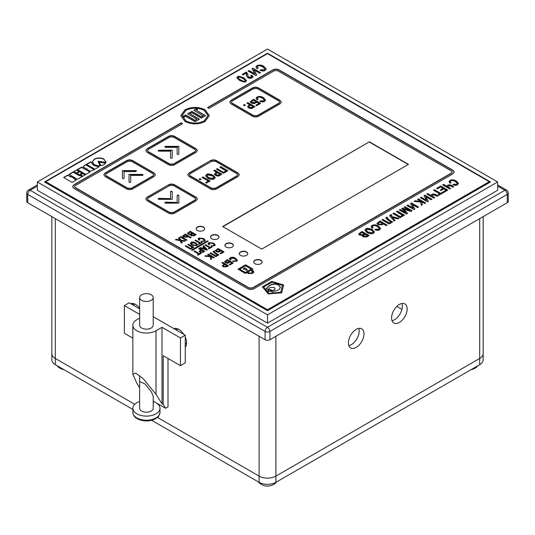 <?xml version="1.0" encoding="UTF-8"?>
<svg xmlns="http://www.w3.org/2000/svg" width="535" height="535" viewBox="0 0 535 535"><rect width="100%" height="100%" fill="white"/><g stroke="black" fill="none" stroke-linecap="round" stroke-linejoin="round"><path stroke-width="0.8" d="M356.21 329.379A11.021 6.36 -60 0 1 361.72 328.838A11.021 6.36 -60 0 1 363.412 337.665A11.021 6.36 -60 0 1 356.21 347.375A11.021 6.36 -60 0 1 350.699 347.924A11.021 6.36 -60 0 1 349.014 339.09A11.021 6.36 -60 0 1 356.21 329.379M348.853 345.583A11.021 6.36 120 0 0 351.415 344.607A11.021 6.36 120 0 0 358.771 328.403M399.364 304.462A11.021 6.36 -60 0 1 404.875 303.92A11.021 6.36 -60 0 1 406.567 312.748A11.021 6.36 -60 0 1 399.364 322.458A11.021 6.36 -60 0 1 393.854 323.006A11.021 6.36 -60 0 1 392.168 314.172A11.021 6.36 -60 0 1 399.364 304.462M392.008 320.672A11.021 6.36 120 0 0 394.569 319.689A11.021 6.36 120 0 0 401.932 303.485M186.147 345.583A11.021 6.36 60 0 1 185.264 345.363M185.264 337.11A11.021 6.36 60 0 1 186.581 342.875A11.021 6.36 60 0 1 185.264 347.121M151.612 420.276L259.107 482.336A11.87 6.855 0 0 0 275.893 482.336L479.688 364.683L479.688 358.45L275.893 476.11A11.87 6.855 180 0 1 259.107 476.11L157.45 417.414L259.107 476.11A11.87 6.855 0 0 0 275.893 476.11L479.688 358.45A11.87 6.855 0 0 0 483.159 353.608A11.87 6.855 180 0 1 479.688 358.45L479.688 218.641M267.5 314.847L267.5 323.153L497.664 190.266L497.664 181.96L267.5 49.073L37.336 181.96L267.5 314.847L497.664 181.96M37.336 181.96L37.336 190.266L267.5 323.153M490.475 181.96L267.5 53.226L44.525 181.96L267.5 310.695L490.475 181.96M173.808 328.584A11.021 6.36 60 0 1 183.766 334.335M130.654 303.666A11.021 6.36 60 0 1 139.642 308.06M134.74 404.306L55.312 358.45A11.87 6.855 180 0 1 51.841 353.608A11.87 6.855 0 0 0 55.312 358.45L134.74 404.306M175.888 329.781A11.021 6.36 60 0 1 176.229 328.403M132.727 304.863A11.021 6.36 60 0 1 133.068 303.485M490.234 182.101L267.5 53.226M267.5 53.507L44.766 182.101M27.746 202.725L265.099 339.758L265.099 331.459L27.746 194.419L27.746 202.725A3.391 1.959 180 0 1 26.75 201.341L26.75 193.035A3.391 1.959 0 0 0 27.746 194.419A3.391 1.959 120 0 1 30.141 190.266L267.5 327.306L504.859 190.266L497.664 186.113M269.901 339.758L507.254 202.725L507.254 194.419L269.901 331.459L269.901 339.758A3.391 1.959 180 0 1 265.099 339.758M508.25 193.035A3.391 3.391 0 0 0 506.551 190.099A3.391 1.959 120 0 0 504.859 190.266A3.391 1.959 -120 0 1 507.254 194.419A3.391 1.959 0 0 0 508.25 193.035L508.25 201.341A3.391 1.959 180 0 1 507.254 202.725M139.642 297.54L139.642 325.226A6.781 3.912 0 0 0 143.828 328.844A6.781 3.912 0 0 0 151.218 327.995A6.781 3.912 0 0 0 153.204 325.226L153.204 297.54A6.781 3.912 180 0 1 149.018 301.158A6.781 3.912 180 0 1 141.628 300.309A6.781 3.912 180 0 1 139.642 297.54A6.781 3.912 180 0 1 143.828 293.929A6.781 3.912 180 0 1 151.218 294.772A6.781 3.912 180 0 1 153.204 297.54M139.642 375.623L139.642 408.285A6.781 3.912 180 0 0 141.628 411.054A6.781 3.912 180 0 0 149.018 411.896A6.781 3.912 180 0 0 153.204 408.285L153.204 396.121L151.218 391.58L144.972 383.936L139.642 381.502M185.264 343.751L186.581 342.988M153.204 401.123L165.603 408.285L163.208 404.5L162.005 403.805L162.005 327.306L180.469 337.959L185.264 335.198L153.204 316.687M163.208 404.5L163.208 355.681L180.469 365.646L180.469 337.959M139.642 308.855L129.162 302.803L124.367 305.572L124.367 333.258L132.861 338.16M180.469 365.646L185.264 362.877L185.264 335.198M165.603 408.285L168.003 406.901L168.003 358.45M139.642 314.393L124.367 305.572M139.642 318.071L136.833 319.689A13.562 7.831 0 0 0 132.861 325.226A13.562 7.831 0 0 0 141.233 332.462A13.562 7.831 0 0 0 156.013 330.764L162.005 327.306M162.005 403.805L156.013 394.348L143.52 379.054L135.743 373.116L132.861 374.192L136.833 383.274L139.642 387.708M155.538 418.731A12.887 7.443 180 0 1 148.924 420.764A12.887 7.443 180 0 1 143.922 420.764L143.922 420.764A12.887 7.443 180 0 1 137.308 418.731M153.204 401.504A13.562 7.831 180 0 1 156.013 402.748A13.562 7.831 180 0 1 159.985 408.285A13.562 7.831 180 0 1 151.612 415.514A13.562 7.831 180 0 1 136.833 413.822A13.562 7.831 180 0 1 132.861 408.285A13.562 7.831 180 0 1 139.642 401.504M203.367 227.014A4.24 2.448 0 0 0 198.746 226.486A4.24 2.448 0 0 0 196.131 228.746A4.24 2.448 0 0 0 197.368 230.478A4.24 2.448 0 0 0 201.989 231.006A4.24 2.448 0 0 0 204.604 228.746A4.24 2.448 0 0 0 203.367 227.014M204.597 228.886A4.24 2.448 0 0 0 203.367 227.295A4.24 2.448 0 0 0 198.859 226.74A4.24 2.448 0 0 0 196.138 228.886M217.752 235.32A4.24 2.448 0 0 0 213.131 234.791A4.24 2.448 0 0 0 210.516 237.052A4.24 2.448 0 0 0 211.76 238.784A4.24 2.448 0 0 0 216.374 239.312A4.24 2.448 0 0 0 218.989 237.052A4.24 2.448 0 0 0 217.752 235.32M218.982 237.192A4.24 2.448 0 0 0 217.752 235.601A4.24 2.448 0 0 0 213.244 235.046A4.24 2.448 0 0 0 210.522 237.192M232.136 243.626A4.24 2.448 0 0 0 227.515 243.097A4.24 2.448 0 0 0 224.901 245.358A4.24 2.448 0 0 0 226.144 247.09A4.24 2.448 0 0 0 230.759 247.618A4.24 2.448 0 0 0 233.38 245.358A4.24 2.448 0 0 0 232.136 243.626M233.374 245.498A4.24 2.448 0 0 0 232.136 243.906A4.24 2.448 0 0 0 227.629 243.345A4.24 2.448 0 0 0 224.907 245.498M246.521 251.931A4.24 2.448 0 0 0 241.9 251.403A4.24 2.448 0 0 0 239.285 253.664A4.24 2.448 0 0 0 240.529 255.396A4.24 2.448 0 0 0 245.144 255.924A4.24 2.448 0 0 0 247.765 253.664A4.24 2.448 0 0 0 246.521 251.931M247.758 253.804A4.24 2.448 0 0 0 246.521 252.212A4.24 2.448 0 0 0 242.014 251.651A4.24 2.448 0 0 0 239.292 253.804M260.906 260.237A4.24 2.448 0 0 0 256.285 259.709A4.24 2.448 0 0 0 253.67 261.969A4.24 2.448 0 0 0 254.914 263.701A4.24 2.448 0 0 0 259.528 264.23A4.24 2.448 0 0 0 262.15 261.969A4.24 2.448 0 0 0 260.906 260.237M262.143 262.103A4.24 2.448 0 0 0 260.906 260.512A4.24 2.448 0 0 0 256.399 259.957A4.24 2.448 0 0 0 253.677 262.103M165.088 147.192A0.849 0.488 0 0 0 165.689 147.339L177.132 147.339L177.132 153.946A0.849 0.488 0 0 0 177.379 154.294A0.849 0.488 0 0 0 178.302 154.401A0.849 0.488 0 0 0 178.824 153.946L178.824 146.356L165.689 146.356A0.849 0.488 0 0 0 164.84 146.851A0.849 0.488 0 0 0 165.088 147.192M158.467 151.017A0.849 0.488 0 0 0 159.069 151.164L170.505 151.164L170.505 157.771A0.849 0.488 0 0 0 170.759 158.119A0.849 0.488 0 0 0 171.681 158.226A0.849 0.488 0 0 0 172.203 157.771L172.203 150.181L159.069 150.181A0.849 0.488 0 0 0 158.22 150.669A0.849 0.488 0 0 0 158.467 151.017M164.874 202.812A0.849 0.488 0 0 1 165.683 202.457L177.138 202.457L165.683 202.183A0.849 0.488 0 0 0 164.833 202.671A0.849 0.488 0 0 0 165.081 203.019A0.849 0.488 0 0 0 165.683 203.16L178.83 203.16L178.83 195.85A0.849 0.488 0 0 0 177.981 195.362A0.849 0.488 0 0 0 177.138 195.85M158.246 198.987A0.849 0.488 0 0 1 159.062 198.632L170.511 198.632L159.062 198.358A0.849 0.488 0 0 0 158.213 198.846A0.849 0.488 0 0 0 158.46 199.194A0.849 0.488 0 0 0 159.062 199.334L172.21 199.334L172.21 192.025A0.849 0.488 0 0 0 171.361 191.537A0.849 0.488 0 0 0 170.511 192.025M122.649 178.516A0.849 0.488 0 0 0 123.572 178.623A0.849 0.488 0 0 0 124.093 178.168L124.093 171.561L135.549 171.561A0.849 0.488 0 0 0 136.398 171.073A0.849 0.488 0 0 0 135.549 170.585L122.401 170.585L122.401 178.168A0.849 0.488 0 0 0 122.649 178.516M130.721 181.994L130.721 175.386L142.17 175.386A0.849 0.488 0 0 0 143.019 174.898A0.849 0.488 0 0 0 142.17 174.41L129.022 174.41L129.022 181.994A0.849 0.488 0 0 0 129.276 182.341A0.849 0.488 0 0 0 130.199 182.448A0.849 0.488 0 0 0 130.721 181.994L130.721 175.667M191.724 250.347L192.446 250.347L208.182 241.138L207.312 240.931L191.724 249.932L191.724 250.347M489.278 181.686L267.5 53.64L45.722 181.686L267.5 309.725L489.278 181.686L489.278 182.234L267.5 310.28L267.5 309.725M267.5 310.28L45.722 182.234L45.722 181.686M369.397 141.815L222.667 226.532L261.749 249.096L408.479 164.379L369.397 141.815L222.908 226.673M184.983 121.445C191.697 124.648 198.411 124.648 205.126 121.445L209.285 115.634L205.126 109.822C198.411 106.619 191.697 106.619 184.983 109.822L180.823 115.634L184.983 121.445M230.933 103.817L252.513 116.276C254.513 117.232 256.506 117.232 258.505 116.276L280.086 103.817L281.33 102.091L280.086 100.359L258.505 87.9C256.506 86.944 254.513 86.944 252.513 87.9L230.933 100.359L229.696 102.091L230.933 103.817M147.018 152.268L168.599 164.726C170.598 165.683 172.591 165.683 174.591 164.726L196.171 152.268L197.408 150.536L196.171 148.81L174.591 136.351C172.591 135.395 170.598 135.395 168.599 136.351L147.018 148.81L145.781 150.536L147.018 152.268M210.556 160.574L188.975 173.032L187.738 174.764L188.975 176.49L210.556 188.949C212.555 189.905 214.548 189.905 216.548 188.949L238.128 176.49L239.372 174.764L238.128 173.032L216.548 160.574C214.548 159.617 212.555 159.617 210.556 160.574L188.975 173.307L187.745 174.898M168.599 184.796L147.018 197.254L145.781 198.987L147.018 200.719L168.599 213.171C170.598 214.127 172.591 214.127 174.591 213.171L196.171 200.719L197.408 198.987L196.171 197.254L174.591 184.796C172.591 183.839 170.598 183.839 168.599 184.796L147.018 197.529L145.787 199.12M362.409 236.122L362.656 235.433L363.118 236.918L366.729 236.918L369.083 235.56L361.981 231.454L358.617 234.009L359.573 235.132L362.61 235.407L362.396 235.982M372.373 229.555C368.595 228.157 366.455 227.943 365.947 228.92L364.93 230.291L367.057 232.631C369.257 233.969 371.397 234.176 373.477 233.267L374.487 231.929L372.373 229.836C368.595 228.432 366.455 228.218 365.947 229.194L364.937 230.431M372.795 225.89C373.771 225.268 375.309 225.489 377.416 226.552L379.342 228.512L378.773 229.281L375.751 229.181L374.848 229.696C377.008 230.531 378.586 230.545 379.576 229.749L380.599 228.425L378.319 225.984C376.286 224.7 374.186 224.506 372.026 225.409L371.043 226.666L372.22 228.264L373.122 227.743L372.286 226.613L372.795 225.89M386.263 225.636L387.166 225.115L380.064 221.015L376.901 223.416L377.951 224.64L382.003 224.76L383.374 223.971L386.263 225.636M388.504 220.58L390.965 221.998L389.199 223.021L382.893 219.383L381.99 219.905L389.092 224.004L392.67 221.945L389.614 220.179L387.153 218.059L387.694 217.605L386.845 217.11L385.815 218.079L388.504 220.58M392.262 217.417L397.853 218.949L398.903 218.34L391.513 216.448L391.239 215.398L392.008 215.15L391.145 214.655L390.309 214.983L389.721 215.679L390.229 216.608L394.228 221.042L395.164 220.5L392.262 217.417L394.997 220.601M391.025 215.852L391.239 215.398M402.715 215.217L400.153 216.695L393.854 213.05L392.951 213.572L400.053 217.678L404.42 215.157L397.318 211.058L396.408 211.579L402.715 215.491L400.153 216.969L393.854 213.331L393.192 213.712M402.481 208.075L401.731 208.51L405.684 212.622L400.147 209.419L399.244 209.941L406.346 214.047L407.603 213.318L403.557 209.125L410.813 211.465L412.07 210.736L404.968 206.637L404.065 207.159L409.636 210.342L402.481 208.075L401.899 208.683M412.224 204.444L417.601 207.547L418.504 207.025L411.402 202.925L410.519 203.434L413.214 208.135L407.797 205.005L406.894 205.527L413.996 209.626L414.892 209.111L412.224 204.444L414.772 209.178M421.62 201.735L424.643 203.481L425.546 202.959L418.444 198.853L417.541 199.374L421.012 201.381L415.167 200.752L414.077 201.374L420.637 201.996L421.359 205.38L422.369 204.791L421.62 201.735L422.316 204.825M425.699 196.659L431.076 199.762L431.986 199.241L424.877 195.141L423.994 195.649L426.696 200.351L421.272 197.221L420.37 197.743L427.478 201.842L428.368 201.327L425.699 196.659L428.247 201.401M437.891 195.837L435.657 194.546C434.092 193.75 432.815 193.77 431.819 194.613L430.802 195.295L427.706 193.51L426.803 194.031L433.912 198.131L434.815 197.609L431.584 195.743L432.487 195.155L434.908 195.155L436.988 196.358L437.891 195.837M440.659 193.309L434.353 189.671L433.45 190.192L439.757 193.83L438.011 194.84L438.814 195.302L443.207 192.76L442.405 192.299L440.659 193.583L434.353 189.945L433.691 190.333M443.883 188.868L446.116 190.159L443 191.958L443.803 192.419L447.822 190.099L440.72 185.999L436.607 188.367L437.409 188.835L440.619 186.983L443.08 188.407L440.252 190.039L441.054 190.5L443.883 188.868M453.727 186.688L451.5 185.398C449.935 184.602 448.658 184.628 447.661 185.471L446.645 186.147L443.548 184.361L442.646 184.883L449.748 188.982L450.657 188.46L447.427 186.601L448.33 186.006L450.744 186.006L452.824 187.21L453.727 186.688M450.737 180.89C451.707 180.275 453.252 180.496 455.352 181.552L457.278 183.512L456.709 184.287L453.687 184.18L452.784 184.702C454.944 185.538 456.522 185.551 457.512 184.749L458.535 183.425L456.255 180.99C454.222 179.7 452.128 179.513 449.962 180.409L448.979 181.666L450.156 183.264L451.058 182.743L450.223 181.619L450.737 180.89M237.614 76.819L236.891 77.789L239.546 80.41C243.345 82.082 245.418 82.457 245.772 81.527L246.495 80.564L243.84 77.936C240.041 76.264 237.968 75.89 237.614 76.819M247.966 74.385L246.394 72.018L242.248 74.412L243.117 74.913L246.207 73.128L246.568 75.923L247.819 77.655C248.621 78.438 250.079 78.491 252.199 77.822L253.102 76.686L251.845 75.194L250.654 75.609L251.778 76.739L251.363 77.301L248.802 77.08L247.832 75.709L247.966 74.178M246.735 74.405L246.575 76.057M253.837 69.878L259.669 73.241L260.645 72.68L252.948 68.233L251.992 68.788L254.914 73.877L249.042 70.486L248.066 71.055L255.763 75.495L256.733 74.94L253.837 69.878L256.613 75.007M257.79 66.173C258.846 65.504 260.512 65.745 262.792 66.895L264.878 69.015L264.263 69.851L260.986 69.737L260.01 70.299C262.351 71.202 264.056 71.222 265.133 70.352L266.236 68.921L263.768 66.28C261.568 64.882 259.294 64.675 256.954 65.651L255.89 67.015L257.161 68.747L258.137 68.179L257.235 66.962L257.79 66.173M245.578 264.818L238.001 269.192L245.338 273.432L246.782 272.596L248.534 273.612L252.828 273.378L253.924 271.961L253.222 270.897L251.477 269.887L252.915 269.058L245.578 264.818L238.242 269.332M105.061 176.49L126.641 188.949C128.641 189.905 130.634 189.905 132.633 188.949L154.214 176.49L155.451 174.764L154.214 173.032L132.633 160.574C130.634 159.617 128.641 159.617 126.641 160.574L105.061 173.032L103.823 174.764L105.061 176.49M271.793 281.443L262.351 286.854L268.209 293.916L281.724 292.805L283.597 284.941L271.793 281.443L262.351 287.135M283.603 285.382L283.597 284.941L271.793 281.718M99.142 161.858L100.888 165.656C103.342 165.215 104.947 164.285 105.703 162.874L99.142 161.858M105.89 162.419L103.977 159.089C100.767 157.557 97.557 157.557 94.347 159.089L92.281 161.837L94.347 164.653C97.35 165.71 99.269 166.077 100.119 165.756L98.045 161.222L105.89 162.419L105.957 161.878M91.619 162.426L90.662 161.871L86.423 164.319L94.902 169.214L99.142 166.766L98.159 166.198C94.535 165.81 92.354 164.553 91.619 162.426L90.662 162.145L86.657 164.459M87.68 169.294C88.469 170.932 90.141 171.334 92.689 170.491L94.334 169.541L85.854 164.646L84.209 165.596L83.192 167.074L87.68 169.294M82.524 167.615L81.621 167.094L77.381 169.541L85.861 174.437L90.101 171.989L86.168 169.715L81.621 167.368L77.622 169.675M82.831 173.34L80.384 174.751L82.845 176.169L85.286 174.764L82.831 173.34L80.624 174.891M79.829 171.608L76.826 173.347L79.254 174.751L82.263 173.012L79.829 171.608L77.06 173.487M76.793 169.876L73.79 171.608L76.244 173.032L79.254 171.294L76.793 169.876L74.024 171.748M79.822 175.079L79.26 175.406L73.235 171.929L68.995 174.377L77.475 179.272L82.283 176.496L79.822 175.079L79.26 175.681L73.235 172.203L69.236 174.517M71.449 176.45L70.881 176.777L67.858 175.032L63.618 177.48L72.098 182.375L76.338 179.927L71.449 176.45L70.881 177.052L67.858 175.306L63.859 177.62M73.783 188.327L247.758 288.773C249.832 289.736 251.898 289.716 253.971 288.699L452.857 173.875L454.215 172.002L452.991 170.284L279.009 69.838C276.943 68.875 274.87 68.901 272.796 69.918L207.52 107.602L208.958 108.438L274.234 70.747L277.571 70.667L451.553 171.113L452.175 171.996L451.42 173.046L252.533 287.863L249.196 287.944L75.221 187.497L74.592 186.621L75.355 185.571L182.589 123.665L181.151 122.829L73.917 184.742L72.559 186.608L73.783 188.327M181.104 240.757L184.361 241.405L185.25 240.89L180.857 240.088L179.406 237.433L178.503 237.955L179.707 239.941L176.276 239.239L175.373 239.76L179.994 240.603L181.392 243.117L182.214 242.649L181.104 240.757L182.094 242.716M186.869 239.961L180.944 236.544L180.195 236.978L186.113 240.396L186.869 239.961M190.406 237.914L191.162 237.48L185.244 234.062L182.609 236.062L183.485 237.079L186.855 237.179L187.999 236.523L190.406 237.914M190.54 235.126L190.741 234.531L191.122 235.768L194.131 235.761L196.098 234.631L190.172 231.214L187.377 233.34L188.173 234.276L190.701 234.504L190.52 234.985M192.547 247.344L190.627 248.454L185.899 245.725L185.224 246.113L190.547 249.19L193.824 247.297L188.494 244.221L187.818 244.615L192.547 247.618L190.627 248.728L185.899 246L185.464 246.254M196.024 242.95C193.188 241.9 191.583 241.74 191.202 242.475L190.44 243.505L192.038 245.257L196.853 245.732L197.609 244.729L196.024 243.231C193.188 242.174 191.583 242.021 191.202 242.75L190.453 243.646M200.404 242.81L195.676 240.081L194.994 240.469L199.722 243.198L198.411 243.953L199.013 244.301L202.317 242.395L201.715 242.054L200.404 243.084L195.676 240.355L195.235 240.61M199.455 238.403L202.919 238.898L204.37 240.369L203.942 240.951L200.993 241.258L204.544 241.298L205.306 240.302L203.601 238.476L198.88 238.042L198.144 238.984L199.027 240.182L199.702 239.794L199.455 238.403L199.094 239.091M199.388 253.684L194.66 250.955L193.984 251.35L198.712 254.078L197.402 254.834L198.003 255.182L201.3 253.276L200.699 252.928L199.388 253.964L194.66 251.236L194.225 251.483M204.678 251.323L199.348 248.247L198.672 248.641L200.799 249.865L199.134 251.283L199.996 252.259L203.046 252.273L204.678 251.323M203.915 247.203L202.317 248.126L200.558 247.551L199.856 247.959L206.711 250.153L207.426 249.738L203.628 245.779L202.919 246.187L203.915 247.478L202.317 248.4L200.164 248.059M210.295 247.391L205.574 244.655L204.892 245.05L209.62 247.779L208.309 248.534L208.911 248.882L212.208 246.976L211.606 246.628L210.295 247.665L205.574 244.936L205.132 245.19M209.352 242.984L212.816 243.478L214.261 244.95L213.839 245.532L210.89 245.839L214.441 245.873L215.204 244.883L213.498 243.057L208.777 242.623L208.041 243.565L208.917 244.762L209.6 244.375L209.352 242.984L208.991 243.672M211.071 256.486L213.585 257.937L214.341 257.502L208.423 254.085L207.667 254.52L210.563 256.191L205.687 255.663L204.785 256.185L210.248 256.706L210.85 259.522L211.693 259.034L211.071 256.486L211.633 259.067M215.358 253.784L217.404 254.968L215.933 255.817L210.683 252.781L209.927 253.215L215.846 256.633L218.828 254.914L216.28 253.443C214.134 252.025 213.599 251.316 214.682 251.303L213.973 250.888L213.117 251.697L215.358 253.784M214.261 251.831L214.682 251.303M222.62 251.952L220.032 253.45L220.701 253.837L224.038 251.905L218.12 248.487L215.351 250.574L216.2 251.577C217.912 252.226 219.056 252.246 219.624 251.631L220.841 250.928L222.62 251.952L220.273 253.59M228.485 265.761L222.567 262.344L221.811 262.779L224.172 264.143L222.319 265.714L223.282 266.804L226.666 266.811L228.485 265.761M231.829 263.06L229.241 264.558L229.91 264.945L233.253 263.013L227.328 259.595L224.56 261.682L225.409 262.685C227.128 263.334 228.271 263.354 228.833 262.738L230.05 262.036L231.829 263.06L229.482 264.698M230.886 258.111L234.731 258.659L236.343 260.291L235.868 260.94L233.347 260.846L232.591 261.281L236.537 261.321L237.386 260.217L235.487 258.184C233.795 257.114 232.043 256.954 230.237 257.709L229.421 258.753L230.404 260.084L231.153 259.656L230.458 258.713L230.886 258.111M208.122 241.278L207.312 241.211L191.637 250.28M230.939 259.776L230.478 258.853M237.373 260.358L235.487 258.465C233.795 257.395 232.043 257.235 230.237 257.984L229.435 258.893M236.323 260.431L235.868 261.214L232.859 261.408M233.013 263.153L227.328 259.87L224.573 261.822M225.663 261.775L226.165 262.518L228.284 262.565L229.388 261.929L227.248 260.418L225.636 261.635L226.165 262.244L228.284 262.284L229.388 261.648M224.172 264.143L222.339 265.855M228.244 265.902L222.567 262.625L222.052 262.919M223.416 265.801L224.025 266.631L226.118 266.637L227.067 266.089L224.84 264.531L223.389 265.661L224.025 266.356L226.118 266.363L227.067 265.815M223.797 252.045L218.12 248.762L215.364 250.714M216.454 250.668L216.949 251.41L219.076 251.457L220.173 250.821L218.033 249.31L216.421 250.527L216.949 251.136L219.076 251.176L220.173 250.54M214.395 251.41L213.973 250.888M213.973 251.169L213.131 251.838M218.588 255.055L216.28 253.724C214.134 252.306 213.599 251.59 214.682 251.577M217.404 254.968L215.933 256.091L210.683 253.062L210.168 253.356M210.563 256.191L205.193 256.225M214.1 257.643L208.423 254.366L207.908 254.66M209.6 244.649L209.352 243.258M215.19 245.017L213.498 243.331L208.777 242.897L208.055 243.706M214.247 245.083L213.839 245.806L211.158 245.966M211.967 247.116L210.295 247.665M209.62 247.779L208.55 248.675M207.259 249.838L203.628 246.053L203.093 246.367M203.073 248.387L206.109 249.671L204.37 247.638L203.073 248.387L206.109 249.39M200.799 249.865L199.154 251.423M204.437 251.463L199.348 248.528L198.913 248.782M200.123 251.37L200.665 252.132L202.551 252.139L203.4 251.644L201.401 250.213L200.09 251.229L200.665 251.858L202.551 251.865L203.4 251.37M201.06 253.416L199.388 253.964M198.712 254.078L197.642 254.974M199.702 240.068L199.455 238.684M205.293 240.442L203.601 238.75L198.88 238.322L198.157 239.125M204.35 240.503L203.942 241.225L201.26 241.385M202.076 242.536L200.404 243.084M199.722 243.198L198.652 244.094M197.602 244.869L196.024 243.231M191.39 243.559L192.74 245.124L196.251 245.665L196.666 244.93M195.315 243.365L191.804 242.823L191.37 243.418L192.74 244.849L196.251 245.391L196.686 244.796L195.315 243.365M193.583 247.437L188.494 244.502L188.059 244.756M195.857 234.771L190.172 231.488L187.39 233.474M188.487 233.4L189.002 234.149L191.069 234.136L192.165 233.507L190.092 232.036L188.454 233.26L189.002 233.875L191.069 233.862L192.165 233.227M191.37 234.872L191.804 235.547L193.603 235.581L194.673 234.959L192.834 233.614L191.336 234.738L191.804 235.273L193.603 235.3L194.673 234.678M190.921 237.62L185.244 234.337L182.622 236.202M184.107 235.768L184.267 236.931L186.34 236.985L187.33 236.416L185.157 234.885L183.726 236.142M184.107 235.487L184.267 236.657L186.34 236.711L187.33 236.136M186.628 240.095L180.944 236.818L180.435 237.112M179.707 239.941L175.734 239.827M184.889 241.104L180.857 240.362L179.406 237.707L178.623 238.155M182.348 123.799L181.151 123.11L73.917 185.016L72.566 186.748M452.169 172.136L451.42 173.32L252.533 288.144L249.196 288.225L75.221 187.778L74.606 186.755M454.208 172.143L452.991 170.565L279.009 70.118C276.943 69.155 274.87 69.182 272.796 70.192L207.761 107.742M73.643 177.988L71.449 176.724M76.097 180.068L73.315 178.182M82.042 176.637L79.822 175.353M79.013 171.434L76.793 170.15M82.022 173.153L79.829 171.889M85.045 174.898L82.831 173.621M89.86 172.123L86.168 169.715M86.168 169.996L82.524 167.89M94.093 169.682L85.854 164.92L84.209 165.596M84.209 165.87L83.206 167.214M98.901 166.907L98.159 166.198M98.159 166.479C94.535 166.084 92.354 164.827 91.619 162.7M105.95 162.018L103.977 159.37C100.767 157.838 97.557 157.838 94.347 159.37L92.287 161.978M100.005 165.783L98.045 161.222M105.555 163.128L99.283 162.158M283.603 285.657L283.597 285.215M280.748 292.505L282.386 285.275L272.034 282.199L263.688 286.967L268.831 293.468L280.748 292.505L282.386 285.55M282.386 285.275L282.386 285.663M268.831 293.468L280.748 292.224M263.688 286.967L268.831 293.193M271.332 290.224L269.105 289.662L268.022 290.284M270.061 290.211L269.105 289.382L267.781 290.151L268.737 290.699L268.356 291.2M280.38 287.369L278.715 285.182C276.608 284.098 274.274 283.931 271.713 284.673L269.366 285.737L266.31 288.82M275.117 288.82L274.274 290.171L270.643 291.321M268.737 290.699L268.115 291.06L268.991 291.568L271.566 290.084L270.69 289.575L270.061 289.937M279.571 288.933L280.387 287.228L278.715 284.908C276.608 283.824 274.274 283.65 271.713 284.393L269.366 285.463L266.31 288.539L268.048 289.549L270.075 287.476L274.274 287.476L275.124 288.686L274.274 289.896L270.643 291.047L272.422 292.07L277.759 290.304L279.571 288.933M155.444 174.898L154.214 173.307L132.633 160.848C130.634 159.898 128.641 159.898 126.641 160.848L105.061 173.307L103.83 174.898M105.529 174.898L106.264 176.075L127.838 188.534L131.436 188.534L153.017 176.075L153.746 174.898M106.264 173.721L105.515 174.764L106.264 175.801L127.838 188.26L131.436 188.26L153.017 175.801L153.759 174.764L153.017 173.721L131.436 161.262L127.838 161.262L106.264 173.721M142.985 175.039A0.849 0.488 0 0 0 142.17 174.684L129.022 174.684M136.365 171.213A0.849 0.488 0 0 0 135.549 170.859L122.401 170.859M252.674 269.192L245.578 265.099M253.911 272.101L251.477 269.887M239.733 269.192L245.338 272.71L251.189 269.058L245.578 265.815L239.733 269.192L245.338 272.435L251.189 269.058M247.645 272.101L249.397 273.111L251.965 272.877L252.359 271.399L250.614 270.389L247.645 272.375L249.397 273.385L251.965 273.158L252.359 271.673M252.359 271.399L252.694 272.061M247.103 270.356L247.17 269.794L244.916 268.088L243.184 269.085M246.14 270.115L247.103 270.075L247.17 269.52L244.916 267.808L243.184 268.811L246.14 270.115M257.923 68.306L257.248 67.102M266.229 69.055L263.768 66.554C261.568 65.163 259.294 64.956 256.954 65.932L255.897 67.156M264.865 69.149L264.263 70.125L260.986 70.011L260.271 70.426M254.914 73.877L249.042 70.767L248.307 71.188M260.405 72.813L252.948 68.513L252.112 68.995M247.966 74.666L246.394 72.299L242.489 74.552M251.758 76.873L251.363 77.575L248.802 77.354L247.839 75.843M253.088 76.819L251.617 75.335L250.895 75.749M246.742 74.539L246.688 75.067M246.481 80.698L243.84 78.217C240.041 76.545 237.968 76.171 237.614 77.093L236.898 77.929M238.162 77.876L238.436 77.294C237.54 77.555 238.229 78.404 240.516 79.855C243.03 81.173 244.502 81.574 244.95 81.052L245.224 80.752M238.436 77.575C237.54 77.829 238.229 78.678 240.516 80.13C243.03 81.454 244.502 81.855 244.95 81.333L245.244 80.899M244.95 81.052C245.853 80.798 245.157 79.942 242.87 78.498C240.362 77.174 238.884 76.772 238.436 77.294M450.844 182.87L450.236 181.76M458.522 183.565L456.255 181.265C454.222 179.981 452.128 179.787 449.962 180.69L448.992 181.806M457.264 183.652L456.709 184.562L453.045 184.829M450.416 188.601L447.427 186.601M453.493 186.829L451.5 185.678C449.935 184.876 448.658 184.903 447.661 185.745L446.645 186.427L443.548 184.642L442.886 185.023M443.08 188.407L440.492 190.179M447.581 190.239L440.72 186.274L436.848 188.507M446.116 190.159L443.241 192.092M442.967 192.901L442.405 192.58L440.659 193.583M439.757 193.83L438.252 194.974M434.574 197.749L431.584 195.743M437.65 195.97L435.657 194.82C434.092 194.024 432.815 194.044 431.819 194.894L430.802 195.569L427.706 193.784L427.044 194.165M426.696 200.351L421.272 197.502L420.61 197.883M431.745 199.381L424.877 195.415L424.115 195.857M421.012 201.381L415.167 201.026L414.491 201.414M425.312 203.099L418.444 199.134L417.781 199.515M413.214 208.135L407.797 205.279L407.135 205.661M418.263 207.165L411.402 203.2L410.639 203.641M409.636 210.342L402.481 208.349M411.83 210.877L404.968 206.911L404.299 207.299M407.436 213.418L403.557 209.125M405.684 212.622L400.147 209.7L399.484 210.081M404.179 215.297L397.318 211.332L396.649 211.713M391.66 215.224L391.145 214.93L389.741 215.819M398.568 218.534L391.513 216.448M391.513 216.722L391.239 215.672M387.4 217.712L386.845 217.11M386.845 217.391L385.829 218.22M392.429 222.078L389.614 220.453L387.18 218.206M390.965 221.998L389.199 223.296L382.893 219.658L382.231 220.039M386.925 225.255L380.064 221.289L376.914 223.556M378.232 223.483L378.894 224.406L381.381 224.466L382.572 223.784L379.964 221.998L378.212 223.342L378.894 224.125L381.381 224.192L382.572 223.503M372.908 227.863L372.3 226.76M380.586 228.559L378.319 226.258C376.286 224.974 374.186 224.787 372.026 225.683L371.056 226.8M379.328 228.646L378.773 229.562L375.109 229.823M374.48 232.063L372.373 229.836M366.181 230.317L368 232.357L372.674 233.079L373.243 232.15M371.43 230.103L366.749 229.381L366.167 230.177L368 232.083L372.674 232.805L373.256 232.016L371.43 230.103M368.842 235.694L361.981 231.735L358.631 234.143M359.941 234.056L360.57 234.925L363.058 234.912L364.362 234.149L361.881 232.437L359.915 233.915L360.57 234.651L363.058 234.631L364.362 233.875M363.399 235.821L363.94 236.604L366.087 236.637L367.378 235.895L365.164 234.337L363.372 235.681L363.94 236.323L366.087 236.363L367.378 235.614M197.408 199.12L196.171 197.529L174.591 185.077C172.591 184.12 170.598 184.12 168.599 185.077M147.486 199.12L148.222 200.297L169.796 212.756L173.393 212.756L194.974 200.297L195.703 199.12M173.393 185.491L169.796 185.491L148.222 197.95L147.473 198.987L148.222 200.023L169.796 212.482L173.393 212.482L194.974 200.023L195.716 198.987L194.974 197.95L173.393 185.491M172.21 199.334L172.21 191.751A0.849 0.488 0 0 0 171.361 191.262A0.849 0.488 0 0 0 170.511 191.751L170.511 198.358M178.83 203.16L178.83 195.576A0.849 0.488 0 0 0 177.981 195.088A0.849 0.488 0 0 0 177.138 195.576L177.138 202.183M239.366 174.898L238.128 173.307L216.548 160.848C214.548 159.898 212.555 159.898 210.556 160.848M189.443 174.898L190.179 176.075L211.753 188.534L215.351 188.534L236.931 176.075L237.66 174.898M215.351 161.262L211.753 161.262L190.179 173.721L189.43 174.764L190.179 175.801L211.753 188.26L215.351 188.26L236.931 175.801L237.674 174.764L236.931 173.721L215.351 161.262M212.168 175.694L207.486 174.978L206.905 175.768L208.737 177.68L213.418 178.396L213.993 177.607L212.168 175.694M220.112 174.29L217.444 172.745L216.307 173.4L215.699 174.102L216.468 174.938L218.975 174.945L220.112 174.29L218.975 174.945M206.918 175.908L208.737 177.954L213.418 178.677L213.98 177.747M215.725 174.243L216.468 175.212L218.975 175.219M200.866 179.399L199.996 178.897L199.301 179.299M208.356 181.071L205.647 182.636L206.45 183.104L210.061 181.017L202.959 176.911L202.056 177.433L208.356 181.071L205.888 182.776M209.82 181.151L202.959 177.192L202.29 177.573M215.217 177.66L213.111 175.426C209.332 174.022 207.192 173.815 206.684 174.791L205.681 176.028M221.577 174.363L214.709 170.404L214.047 170.785M214.709 170.404L213.806 170.645L216.642 172.558L214.435 174.31M223.61 172.544L217.304 168.625L216.401 169.147L223.51 173.253L227.87 170.732L220.768 166.632L219.865 167.154L226.165 171.066L223.61 172.544L217.304 168.906L216.642 169.287M227.629 170.872L220.768 166.907L220.106 167.288M199.06 179.158L200.17 179.8L201.1 179.258L199.996 178.623L199.06 179.158M206.684 174.51L205.667 175.888L207.794 178.222C209.994 179.559 212.141 179.773 214.221 178.864L215.23 177.52L213.111 175.152C209.332 173.748 207.192 173.534 206.684 174.51M216.642 172.283L214.421 174.169L215.572 175.473C217.504 176.229 218.862 176.236 219.638 175.487L221.818 174.229L214.709 170.123M226.165 170.792L223.61 172.27M197.408 150.676L196.171 149.084L174.591 136.626C172.591 135.669 170.598 135.669 168.599 136.626L147.018 149.084L145.787 150.676M147.486 150.676L148.222 151.853L169.796 164.312L173.393 164.312L194.974 151.853L195.703 150.676M148.222 149.499L147.473 150.536L148.222 151.572L169.796 164.031L173.393 164.031L194.974 151.572L195.716 150.536L194.974 149.499L173.393 137.04L169.796 137.04L148.222 149.499M172.203 150.462L159.069 150.462A0.849 0.488 0 0 0 158.253 150.81M170.505 151.438L170.505 157.778M178.824 146.637L165.689 146.637A0.849 0.488 0 0 0 164.874 146.985M177.132 147.613L177.132 153.953M281.323 102.225L280.086 100.633L258.505 88.175C256.506 87.225 254.513 87.225 252.513 88.175L230.933 100.633L229.702 102.225M231.401 102.225L232.136 103.402L253.71 115.861L257.308 115.861L278.889 103.402L279.618 102.225M232.136 101.048L231.387 102.091L232.136 103.128L253.71 115.587L257.308 115.587L278.889 103.128L279.631 102.091L278.889 101.048L257.308 88.596L253.71 88.596L232.136 101.048M253.222 106.739L250.554 105.194L249.417 105.85L248.808 106.552L249.577 107.388L252.085 107.395L253.222 106.739L252.085 107.395M256.004 101.744L253.436 100.259L251.503 101.724L252.139 102.452L254.687 102.506L256.004 101.744L254.687 102.506M248.835 106.692L249.577 107.662L252.085 107.669M251.53 101.864L252.139 102.727L254.687 102.78M245.231 105.348L244.368 104.847L243.672 105.248M254.687 106.819L247.819 102.854L247.157 103.235M247.819 102.854L246.916 103.101L249.751 105.007L247.544 106.759M258.94 103.436L255.83 105.228L256.633 105.689L260.645 103.375L253.536 99.276L250.213 101.777L251.236 102.987C253.296 103.763 254.667 103.783 255.342 103.048L256.807 102.205L258.94 103.436L256.071 105.368M260.405 103.516L253.536 99.55L250.226 101.918M257.91 99.47L257.308 98.36M264.337 100.252L263.782 101.162L260.117 101.429M265.594 100.165L263.327 97.865C261.294 96.581 259.194 96.387 257.027 97.29L256.058 98.407M243.432 105.107L244.542 105.749L245.471 105.208L244.368 104.572L243.432 105.107M249.751 104.733L247.531 106.619L248.681 107.93C250.614 108.679 251.972 108.685 252.741 107.936L254.927 106.679L247.819 102.58M262.417 98.152L264.35 100.112L263.782 100.888L260.759 100.781L259.856 101.302C262.016 102.138 263.588 102.152 264.584 101.349L265.601 100.025L263.327 97.584C261.294 96.3 259.194 96.113 257.027 97.009L256.051 98.266L257.221 99.864L258.124 99.343L257.295 98.219L257.803 97.49C258.779 96.875 260.318 97.096 262.417 98.152M209.285 115.774L205.126 110.096C198.411 106.893 191.697 106.893 184.983 110.096L180.823 115.774M182.181 115.774L185.946 121.171C192.018 124.067 198.09 124.067 204.163 121.171L207.928 115.774M185.946 110.37L182.181 115.634L185.946 120.897C192.018 123.792 198.09 123.792 204.163 120.897L207.928 115.634L204.163 110.37C198.09 107.475 192.018 107.475 185.946 110.37M197.328 109.608L196.365 109.053L194.051 110.391M203.173 115.66L201.247 116.77L191.891 111.367L187.611 113.835L196.974 119.238L195.054 120.348L185.692 114.945L183.184 116.389L184.381 117.085L185.692 116.329L195.054 121.733L199.374 119.238L190.012 113.835L191.891 112.751L201.247 118.155L205.567 115.66L196.211 110.257L197.569 109.468L196.365 108.779L193.81 110.257L203.173 115.934L201.247 117.045L191.891 111.641L187.852 113.968M196.974 119.238L195.054 120.622L185.692 115.219L183.418 116.53M199.134 119.372L190.012 113.835M205.326 115.794L196.211 110.257M408.238 164.519L369.397 142.096M479.688 364.683A11.87 6.855 0 0 0 483.159 359.834L483.159 216.635M51.841 216.635L51.841 359.834A11.87 6.855 0 0 0 55.312 364.683L132.861 409.449M401.932 309.404L396.803 306.448M275.893 336.301L275.893 482.336M55.312 218.641L55.312 364.683M259.107 482.336L259.107 336.301M37.336 186.113L30.141 190.266A3.391 1.959 -120 0 0 28.449 190.099A3.391 3.391 0 0 0 26.75 193.035M267.5 327.306A3.391 1.959 120 0 0 265.099 331.459A3.391 1.959 180 0 0 269.901 331.459A3.391 1.959 -120 0 0 267.5 327.306M156.013 394.348L156.013 330.764M159.985 408.285L159.985 412.391A13.562 7.831 180 0 1 151.612 419.627A13.562 7.831 180 0 1 136.833 417.929A13.562 7.831 180 0 1 132.861 412.391L132.861 408.285M37.336 184.963L28.449 190.099M506.551 190.099L497.664 184.963M134.914 304.087L133.148 305.111M178.075 329.005L176.309 330.021M132.861 374.192L132.861 325.226M159.985 412.391C159.142 415.568 158.393 417.153 157.745 417.146L155.01 419.032L148.924 420.764A22.042 22.042 0 0 1 143.922 420.764L137.167 418.671C134.666 417.42 133.228 415.327 132.861 412.391M471.128 369.618A12.205 12.205 0 0 0 478.176 365.552M258.224 481.828A12.205 12.205 0 0 0 276.776 481.828M56.824 365.552A12.205 12.205 0 0 0 63.872 369.618"/></g></svg>
